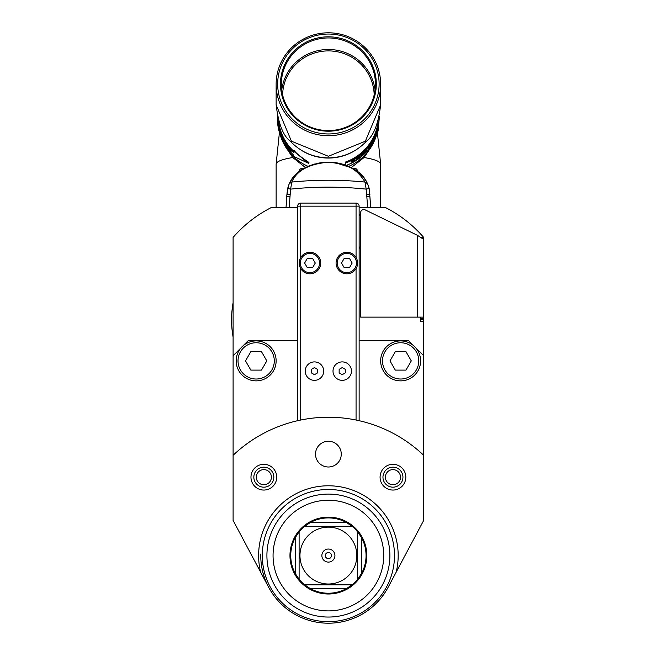 <?xml version="1.0" encoding="UTF-8"?>
<svg xmlns="http://www.w3.org/2000/svg" width="656" height="656" viewBox="0 0 656 656"><rect width="100%" height="100%" fill="white"/><g stroke="black" fill="none" stroke-linecap="round" stroke-linejoin="round"><path stroke-width="0.98" d="M359.135 340.382L408.319 340.382L413.747 345.802A19.983 19.983 0 0 0 380.652 360.89A19.983 19.983 0 0 1 400.636 340.907A19.983 19.983 0 0 1 420.619 360.89A19.983 19.983 0 0 0 400.636 340.907A19.983 19.983 0 0 0 380.652 360.89A19.983 19.983 0 0 0 400.636 380.865A19.983 19.983 0 0 0 420.619 360.89A19.983 19.983 0 0 1 400.636 380.865A19.983 19.983 0 0 1 380.652 360.89A19.983 19.983 0 0 0 400.636 380.865A19.983 19.983 0 0 0 415.715 347.778L423.694 355.749L423.694 455.297A138.334 138.334 0 0 0 233.101 455.297L233.101 355.749L241.072 347.778A19.983 19.983 0 0 0 256.152 380.865A19.983 19.983 0 0 0 276.135 360.89A19.983 19.983 0 0 1 256.152 380.865A19.983 19.983 0 0 1 236.176 360.89A19.983 19.983 0 0 0 256.152 380.865A19.983 19.983 0 0 0 276.135 360.89A19.983 19.983 0 0 0 256.152 340.907A19.983 19.983 0 0 0 236.176 360.89A19.983 19.983 0 0 1 256.152 340.907A19.983 19.983 0 0 1 276.135 360.89A19.983 19.983 0 0 0 243.048 345.802L248.468 340.382L297.652 340.382M297.652 207.706L270.985 207.706A126.042 126.042 0 0 0 233.101 237.423L233.101 355.749M359.135 246.59L360.677 249.485M420.619 318.357L420.398 317.127M423.694 321.694L423.694 319.505L420.619 319.505L420.619 321.694L423.694 321.694L423.694 355.749M297.652 420.693L297.652 206.164A3.075 3.075 0 0 1 300.727 203.089L356.06 203.089A3.075 3.075 0 0 1 359.135 206.164L359.135 420.693M360.677 216.742L359.135 213.856M421.906 237.423L423.694 237.423A126.042 126.042 0 0 0 385.802 207.706L359.135 207.706M370.771 207.706L369.894 196.636L370.574 206.427M289.124 207.706L290.616 189.125A361.218 361.161 180 0 1 366.179 189.125L366.819 196.587L369.894 196.636L369.164 188.444L367.516 183.705C362.219 171.257 349.181 164.09 328.394 162.204C307.615 164.09 294.577 171.257 289.28 183.705L287.631 188.444L286.893 194.488L288.804 184.82M289.968 194.43L286.893 194.488L286.024 207.706L286.893 196.636L289.968 196.587M288.927 184.5L289.247 183.787M289.394 183.459L289.87 182.483M293.806 176.653L294.323 176.054M295.413 174.89L296.045 174.275M297.119 173.274L297.652 172.807M357.438 171.429L359.062 172.741M360.874 174.389L361.513 175.029M365.515 180.047L366.146 181.081M366.868 182.384L367.508 183.696M367.639 183.975L368.811 187.14M368.91 187.501L369.894 194.479M318.193 163.196L320.727 162.762M320.85 162.745L328.508 162.204M317.922 163.254L309.23 165.853M306.385 167.124L305.073 167.788M321.793 162.614L334.995 162.614L352.198 168.043M352.616 168.272L353.322 168.682M354.191 169.199L355.634 170.134M343.145 164.312L336.077 162.762M343.662 164.467L344.17 164.631M342.055 164.008L345.015 164.91M343.186 164.328L342.129 164.025M321.005 162.721L319.964 162.877M314.741 164.008L313.125 164.467M321.038 162.721L319.898 162.893M314.667 164.025L313.24 164.435M369.164 188.444L366.179 189.125L365.007 182.065A368.213 368.155 -0 0 0 291.789 182.065L289.28 183.705C296.266 170.207 309.304 163.041 328.394 162.204L328.418 162.204C344.999 162.286 357.208 168.904 365.007 182.065L367.516 183.705C360.562 170.224 347.524 163.065 328.418 162.204C308.927 163.943 296.725 170.56 291.789 182.065L290.616 189.125L287.631 188.444M304.031 168.354L302.268 168.354A3.075 3.075 0 0 0 299.193 171.429L299.193 171.552M357.602 171.429A3.075 3.075 0 0 0 354.527 168.354L352.764 168.354M423.694 308.656L423.694 281.268M423.694 260.973L423.694 237.423M423.694 319.505L423.694 239.448L417.544 235.373L365.097 209.846A3.075 3.075 0 0 0 360.677 212.61L360.677 317.127L423.259 317.127L423.694 318.668L420.619 318.668M420.619 318.939L420.619 319.505M420.619 319.685L420.619 321.694M317.775 622.364L318.234 622.429M339.021 622.364L338.553 622.429M260.785 554.033A67.634 67.634 0 0 0 328.385 623.2A67.634 67.634 0 0 1 268.681 587.317L233.101 520.397L233.101 455.297M263.581 577.723L262.843 576.345M262.113 574.959L261.367 573.557M395.412 573.59L394.658 575M393.92 576.386L393.362 577.444M423.694 455.297L423.694 520.397L388.114 587.317A67.634 67.634 0 0 1 328.385 623.2M405.826 477.183A12.874 12.874 0 0 0 392.952 464.309A12.874 12.874 0 0 0 380.078 477.183A12.874 12.874 0 0 0 392.952 490.057A12.874 12.874 0 0 0 405.826 477.183M276.717 477.183A12.874 12.874 0 0 0 263.843 464.309A12.874 12.874 0 0 0 250.969 477.183A12.874 12.874 0 0 0 263.843 490.057A12.874 12.874 0 0 0 276.717 477.183M341.268 454.124A12.874 12.874 0 0 0 328.394 441.25A12.874 12.874 0 0 0 315.52 454.124A12.874 12.874 0 0 0 328.394 466.998A12.874 12.874 0 0 0 341.268 454.124M328.394 489.474A66.092 66.092 0 0 1 394.486 555.566A66.092 66.092 0 0 1 328.394 621.667A66.092 66.092 0 0 1 262.302 555.566A66.092 66.092 0 0 1 328.394 489.474M328.394 494.091A61.484 61.484 0 0 1 389.877 555.566A61.484 61.484 0 0 1 328.394 617.05A61.484 61.484 0 0 1 266.91 555.566A61.484 61.484 0 0 1 328.394 494.091M328.394 500.233A55.334 55.334 0 0 1 383.727 555.566A55.334 55.334 0 0 1 328.394 610.9A55.334 55.334 0 0 1 273.06 555.566A55.334 55.334 0 0 1 328.394 500.233M328.394 594A38.425 38.425 0 0 1 289.968 555.566A38.425 38.425 0 0 1 328.394 517.141A38.425 38.425 0 0 1 366.819 555.566A38.425 38.425 0 0 1 328.394 594M359.217 533.935A37.654 37.654 0 0 0 357.676 531.893L361.366 537.371A37.654 37.654 0 0 1 360.357 575.484M350.033 586.39A37.654 37.654 0 0 0 352.075 584.849L346.589 588.539A37.654 37.654 0 0 0 346.704 588.481M361.308 537.264A37.654 37.654 0 0 1 361.366 537.371L361.366 573.762L357.676 579.248A37.654 37.654 0 0 1 352.075 584.849L304.72 584.849A37.654 37.654 0 0 1 299.111 579.248L299.111 531.893A37.654 37.654 0 0 1 304.72 526.292L352.075 526.292A37.654 37.654 0 0 1 357.676 531.893L357.676 579.248A37.654 37.654 0 0 0 359.217 577.206M306.762 586.39A37.654 37.654 0 0 1 304.72 584.849L310.198 588.539L346.589 588.539A37.654 37.654 0 0 1 308.476 587.53M306.762 524.751A37.654 37.654 0 0 0 304.72 526.292L310.198 522.602A37.654 37.654 0 0 1 348.311 523.611M310.091 522.66A37.654 37.654 0 0 1 310.198 522.602L346.589 522.602L352.075 526.292A37.654 37.654 0 0 0 350.033 524.751M328.394 527.137A28.438 28.438 0 0 1 356.831 555.566A28.438 28.438 0 0 1 328.394 584.004A28.438 28.438 0 0 1 299.964 555.566A28.438 28.438 0 0 1 328.394 527.137M328.394 562.102A6.535 6.535 0 0 0 334.929 555.566A6.535 6.535 0 0 0 328.394 549.039A6.535 6.535 0 0 0 321.866 555.566A6.535 6.535 0 0 0 328.394 562.102M295.979 536.411A37.654 37.654 0 0 0 295.43 537.371L299.111 531.893A37.654 37.654 0 0 0 297.57 533.935M297.57 577.206A37.654 37.654 0 0 0 299.111 579.248L295.43 573.762A37.654 37.654 0 0 1 295.43 537.371L295.43 573.762A37.654 37.654 0 0 0 295.487 573.877M304.72 584.849L352.075 584.849M304.72 526.292L352.075 526.292M328.394 558.641A3.075 3.075 0 0 0 331.469 555.566A3.075 3.075 0 0 0 328.394 552.5A3.075 3.075 0 0 0 325.319 555.566A3.075 3.075 0 0 0 328.394 558.641M402.94 477.183A9.988 9.988 0 0 0 392.952 467.187A9.988 9.988 0 0 0 382.965 477.183A9.988 9.988 0 0 0 392.952 487.17A9.988 9.988 0 0 0 402.94 477.183M385.392 477.183A7.56 7.56 0 0 0 392.952 484.735A7.56 7.56 0 0 0 400.513 477.183A7.56 7.56 0 0 0 392.952 469.622A7.56 7.56 0 0 0 385.392 477.183M273.831 477.183A9.988 9.988 0 0 0 263.843 467.187A9.988 9.988 0 0 0 253.847 477.183A9.988 9.988 0 0 0 263.843 487.17A9.988 9.988 0 0 0 273.831 477.183M256.283 477.183A7.56 7.56 0 0 0 263.843 484.735A7.56 7.56 0 0 0 271.395 477.183A7.56 7.56 0 0 0 263.843 469.622A7.56 7.56 0 0 0 256.283 477.183M305.483 167.575L292.748 157.53L285.565 146.87M351.313 167.575L364.047 157.53A52.259 9.077 0 0 1 380.652 164.172L380.652 207.706M371.23 146.87L364.047 157.53L363.522 156.448M348.746 166.353A50.11 49.348 -0 0 0 376.478 135.152M280.317 135.152A50.11 49.348 -0 0 0 308.049 166.353M355.314 150.339A50.11 49.348 180 0 1 328.394 158.063A50.11 49.348 180 0 1 301.481 150.339M378.118 121.212L377.184 126.903A50.11 49.348 180 0 1 371.788 140.327A50.11 49.348 180 0 1 345.392 162.073L345.745 165.574M293.511 151.077A50.11 49.348 180 0 1 284.999 140.327A50.11 49.348 180 0 1 278.57 120.893M308.517 163.27L308.943 162.467C300.407 156.759 295.462 152.7 294.109 150.306L293.511 151.019L308.517 163.27L293.511 156.317L293.511 154.996A51.029 50.258 180 0 1 284.204 143.443A51.029 50.258 180 0 1 277.365 118.318A51.029 50.258 180 0 1 277.365 118.121M276.135 104.821L291.444 141.212L328.394 156.284L365.351 141.212L380.652 104.821L380.652 84.263A52.259 51.463 180 0 1 328.394 135.735A52.259 51.463 180 0 1 276.135 84.263L276.135 104.821C278.439 123.705 283.13 135.808 290.214 141.114C300.719 152.151 313.617 157.735 328.894 157.883C343.785 157.473 356.347 151.88 366.581 141.106C373.707 135.718 378.397 123.623 380.652 104.821M276.135 84.263A52.259 51.463 180 0 1 328.394 32.8A52.259 51.463 180 0 1 380.652 84.263M277.677 84.001A50.725 49.954 180 0 1 328.394 34.046A50.725 49.954 180 0 1 379.119 84.001A50.725 49.954 180 0 1 328.394 133.955A50.725 49.954 180 0 1 277.677 84.001M280.473 84.001A47.921 47.191 -0 0 0 328.394 131.192A47.921 47.191 -0 0 0 376.314 84.001A47.921 47.191 -0 0 0 328.394 36.81A47.921 47.191 -0 0 0 280.473 84.001M281.358 84.263A47.035 46.322 -0 0 0 328.394 130.585A47.035 46.322 -0 0 0 375.429 84.263A47.035 46.322 -0 0 0 328.394 37.95A47.035 46.322 -0 0 0 281.358 84.263L281.358 84.263M293.511 151.019L293.511 152.34A51.029 50.258 180 0 1 284.204 140.794A51.029 50.258 180 0 1 277.373 116.342M290.165 150.954L290.165 149.281A51.029 50.258 0 0 0 291.1 150.29L291.1 152.266A51.029 50.258 180 0 1 289.706 150.732L286.196 144.5L286.196 146.214A51.029 50.258 180 0 1 285.426 145.074L285.426 143.106A51.029 50.258 -0 0 0 286.59 144.804L290.165 150.954L290.854 150.035M284.458 143.525L284.458 143.27A51.029 50.258 -0 0 1 284.204 142.844A51.029 50.258 -0 0 1 281.342 137.17L281.342 136.497A51.029 50.258 180 0 0 283.999 141.811L283.999 141.565A51.029 50.258 -0 0 1 281.342 136.251L281.342 135.702A51.029 50.258 180 0 0 284.204 141.376A51.029 50.258 180 0 0 284.458 141.803L284.458 141.548A51.029 50.258 -0 0 1 284.204 141.122A51.029 50.258 -0 0 1 280.825 134.185L280.825 136.153A51.029 50.258 180 0 0 284.204 143.09A51.029 50.258 180 0 0 284.458 143.525M280.186 133.102L279.284 129.65A51.029 50.258 -0 0 1 278.07 124.312L278.07 126.288A51.029 50.258 180 0 0 278.316 127.633L278.316 126.756A51.029 50.258 180 0 0 279.284 130.741L280.186 133.102M277.365 115.85L277.381 117.317A51.029 50.258 180 0 0 277.447 119.138L277.447 120.606A51.029 50.258 -0 0 1 277.381 118.785L277.365 117.063A51.029 50.258 -0 0 0 277.447 118.884L277.767 122.746M277.365 117.793L277.381 119.039A51.029 50.258 180 0 0 277.447 120.86L277.611 122.779M277.365 117.859L277.365 118.318M277.381 117.063L277.365 115.964M286.196 144.591L285.426 145.074M290.706 150.486A50.11 49.348 -0 0 0 291.1 150.921M281.342 135.956L280.825 136.153M279.399 130.06L279.349 130.077A51.029 50.258 180 0 1 278.316 125.87L278.316 126.501A51.029 50.258 -0 0 0 279.349 130.708L279.284 130.741M279.349 130.077L279.349 130.708M377.184 130.913L378.094 131.052L378.094 129.732A51.029 50.258 180 0 1 372.592 143.443A51.029 50.258 180 0 1 346.311 165.369M377.184 126.903L378.094 127.075L379.422 116.325L378.094 131.052M345.745 165.164L345.392 162.073M378.094 127.075A51.029 50.258 180 0 1 372.592 140.794A51.029 50.258 180 0 1 345.745 162.926M378.094 125.755L377.184 125.575M373.723 139.539L374.338 139.835A51.029 50.258 180 0 1 373.723 141.056L373.723 139.088A51.029 50.258 -0 0 0 374.642 137.243L376.782 133.635L376.782 131.963A51.029 50.258 -0 0 0 377.208 130.659L377.208 132.627A51.029 50.258 180 0 1 376.56 134.578L374.24 138.063M374.338 139.835L374.338 138.113M372.838 142.664L372.838 142.409A51.029 50.258 0 0 1 372.592 142.844A51.029 50.258 -0 0 1 369.033 148.117L369.033 147.444A51.029 50.258 180 0 0 372.378 142.524L372.378 142.278A51.029 50.258 -0 0 1 369.033 147.19L369.033 146.649A51.029 50.258 180 0 0 372.592 141.376A51.029 50.258 180 0 0 372.838 140.942L372.838 140.687A51.029 50.258 0 0 1 372.592 141.122A51.029 50.258 -0 0 1 368.18 147.469L368.18 149.445A51.029 50.258 180 0 0 372.592 143.09A51.029 50.258 180 0 0 372.838 142.664L372.731 142.598M366.991 149.502L364.957 151.052A51.029 50.258 -0 0 1 360.874 154.75L360.874 156.727A51.029 50.258 180 0 0 361.932 155.841L361.932 154.964A51.029 50.258 180 0 0 364.957 152.143L366.843 149.379M354.847 158.973A51.029 50.258 -0 0 0 356.413 157.998L359.431 156.563L358.873 157.981L356.413 159.974A51.029 50.258 180 0 1 354.847 160.941L351.616 162.048L351.821 161.105L354.847 158.973M376.782 132.504L377.208 132.627M368.295 147.321L369.033 148.117M368.516 147.051L369.033 147.444M365.95 150.101L366.376 150.478M361.382 154.34L361.932 154.964M361.333 154.381L361.932 155.841M360.874 155.538A50.11 49.348 -0 0 0 361.333 155.16M361.932 154.709A51.029 50.258 0 0 0 365.121 151.725L366.073 150.478L365.121 151.101A51.029 50.258 180 0 1 361.932 154.078L361.932 154.709L361.513 154.234M358.947 156.571L359.431 157.186M358.865 156.472L359.242 157.538M358.684 156.817L358.324 157.251L358.873 157.981M352.633 161.032L353.043 161.843M352.6 161.048L351.796 161.302L352.231 162.106M352.403 160.597L352.846 161.409L353.043 160.499L354.847 159.219A51.029 50.258 180 0 0 356.413 158.252L358.315 157.374L358.127 158.309L356.413 159.72A51.029 50.258 -0 0 1 354.847 160.695L352.846 161.409M356.06 420.029L356.06 268.583A10.758 10.758 0 0 1 336.085 263.04A10.758 10.758 0 0 1 356.06 257.496L356.06 206.164L300.727 206.164L300.727 257.496A10.758 10.758 0 0 1 320.71 263.04A10.758 10.758 0 0 1 300.727 268.583L300.727 420.029M357.602 263.04A10.758 10.758 0 0 0 346.844 252.281A10.758 10.758 0 0 0 336.085 263.04A10.758 10.758 0 0 0 346.844 273.798A10.758 10.758 0 0 0 357.602 263.04A10.758 10.758 0 0 0 346.844 252.281A10.758 10.758 0 0 0 336.085 263.04A10.758 10.758 0 0 0 346.844 273.798A10.758 10.758 0 0 0 357.602 263.04M344.179 258.423L341.514 263.04L344.179 267.648L349.5 267.648L352.165 263.04L349.5 258.423L344.179 258.423M299.193 263.04A10.758 10.758 0 0 0 309.952 273.798A10.758 10.758 0 0 0 320.71 263.04A10.758 10.758 0 0 0 309.952 252.281A10.758 10.758 0 0 0 299.193 263.04A10.758 10.758 0 0 0 309.952 273.798A10.758 10.758 0 0 0 320.71 263.04A10.758 10.758 0 0 0 309.952 252.281A10.758 10.758 0 0 0 299.193 263.04M307.287 258.423L304.63 263.04L307.287 267.648L312.617 267.648L315.274 263.04L312.617 258.423L307.287 258.423M323.687 371.124A9.225 9.225 0 0 1 314.462 380.349A9.225 9.225 0 0 1 305.237 371.124A9.225 9.225 0 0 1 314.462 361.899A9.225 9.225 0 0 1 323.687 371.124M311.387 372.895L314.462 374.674L317.537 372.895L317.537 369.344L314.462 367.573L311.387 369.344L311.387 372.895M351.452 371.124A9.225 9.225 0 0 1 342.227 380.349A9.225 9.225 0 0 1 333.01 371.124A9.225 9.225 0 0 1 342.227 361.899A9.225 9.225 0 0 1 351.452 371.124M339.152 372.895L342.227 374.674L345.302 372.895L345.302 369.344L342.227 367.573L339.152 369.344L339.152 372.895M250.83 351.665L245.508 360.89L250.83 370.107L261.482 370.107L266.803 360.89L261.482 351.665L250.83 351.665M395.314 351.665L389.992 360.89L395.314 370.107L405.966 370.107L411.287 360.89L405.966 351.665L395.314 351.665M233.101 337.094A96.834 96.834 0 0 1 233.101 302.728M297.652 206.164A3.075 3.075 0 0 1 300.727 203.089L300.727 206.164L297.652 206.164M356.06 203.089A3.075 3.075 0 0 1 359.135 206.164L356.06 206.164L356.06 203.089M366.819 196.587L367.663 207.706M369.894 194.488L366.819 194.43M417.544 317.127L417.544 235.373M260.612 572.139A69.782 69.782 0 0 1 328.394 485.784A69.782 69.782 0 0 1 396.183 572.147M423.694 320.71A95.3 95.3 0 0 0 423.694 319.103M276.135 207.706L276.135 164.172A52.259 9.077 0 0 1 292.748 157.53L293.273 156.448M375.068 90.028A47.035 46.322 -0 0 0 328.394 49.479A47.035 46.322 -0 0 0 281.727 90.028M282.605 94.849A45.805 45.108 180 0 1 328.394 50.897A45.805 45.108 180 0 1 374.182 94.849M284.204 140.794L284.999 140.327M372.592 140.794L371.788 140.327M356.462 263.04A9.619 9.619 0 0 0 346.844 253.413A9.619 9.619 0 0 0 337.217 263.04A9.619 9.619 0 0 0 346.844 272.658A9.619 9.619 0 0 0 356.462 263.04M300.333 263.04A9.619 9.619 0 0 0 309.952 272.658A9.619 9.619 0 0 0 319.57 263.04A9.619 9.619 0 0 0 309.952 253.413A9.619 9.619 0 0 0 300.333 263.04M238.021 360.89A18.138 18.138 0 0 0 256.152 379.02A18.138 18.138 0 0 0 274.29 360.89A18.138 18.138 0 0 0 256.152 342.752A18.138 18.138 0 0 0 238.021 360.89M382.497 360.89A18.138 18.138 0 0 0 400.636 379.02A18.138 18.138 0 0 0 418.774 360.89A18.138 18.138 0 0 0 400.636 342.752A18.138 18.138 0 0 0 382.497 360.89M423.694 320.522L423.694 319.3M380.652 164.172L377.372 132.43M276.135 164.172L279.423 132.43M277.365 117.654L277.365 116.317"/></g></svg>
